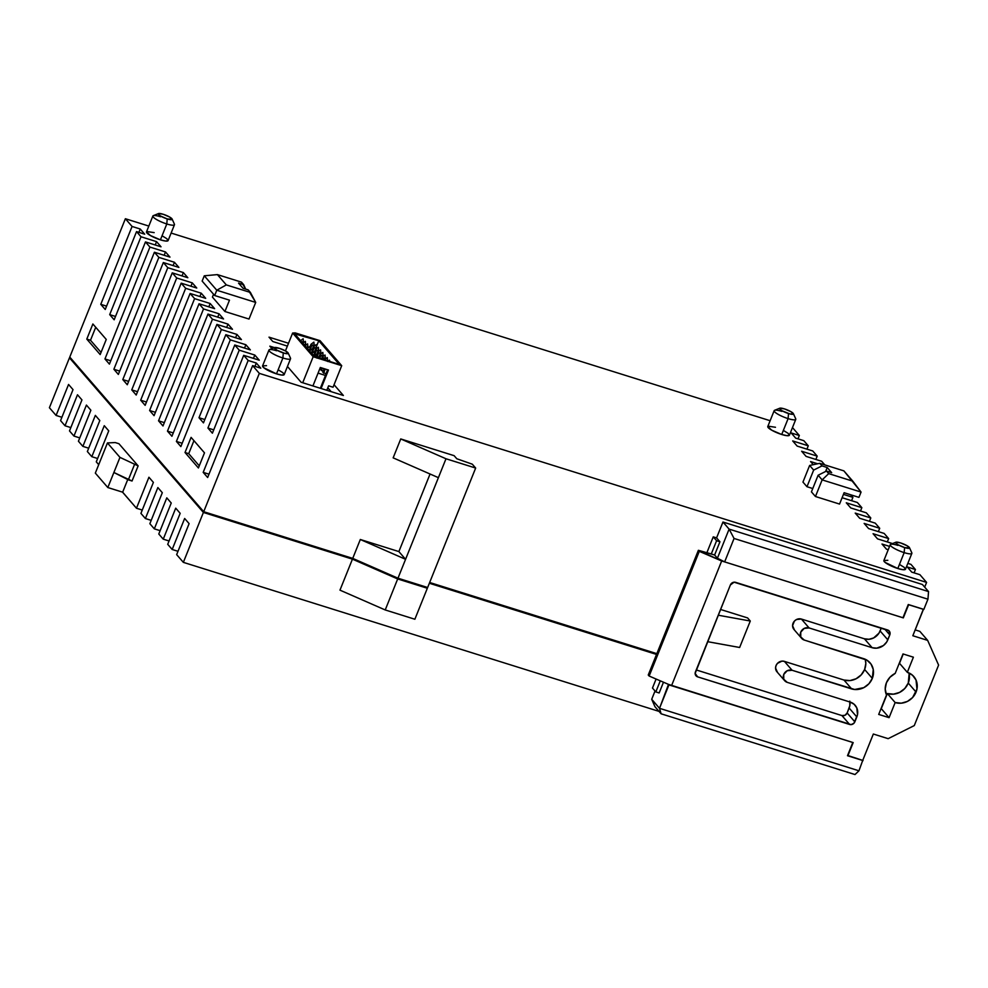 <?xml version="1.0" encoding="UTF-8"?>
<svg xmlns="http://www.w3.org/2000/svg" width="988" height="988" viewBox="0 0 988 988"><rect width="100%" height="100%" fill="white"/><g stroke="black" fill="none" stroke-linecap="round" stroke-linejoin="round"><path stroke-width="1.48" d="M864.624 669.481A16.635 15.178 139.1 0 0 865.229 659.243L865.821 663.528L864.624 669.481L872.318 678.373L864.624 669.481L861.215 674.866L856.102 678.756L850.063 680.571L843.974 680.04A16.635 15.178 139.1 0 0 864.624 669.481M801.651 638.359A6.657 6.064 -40.9 0 1 809.11 627.948L801.416 619.056A6.657 6.064 139.1 0 0 793.957 629.467L801.651 638.359A6.657 6.064 -40.9 0 0 804.257 640.051L864.253 658.848A16.635 15.178 -40.9 0 1 870.07 662.837A16.635 15.178 -40.9 0 1 872.318 678.373L868.921 683.758L863.808 687.648L854.669 689.488L792.104 670.272L787.201 670.729L783.743 674.458L783.756 679.275L787.238 682.362L850.26 702.11L854.163 704.308L856.794 707.89L857.498 714.657L853.978 723.204L851.15 724.624L697.627 676.854L695.144 673.446L730.391 584.97L734.084 582.191L888.916 630.702L889.793 634.914L886.705 641.99L883.408 645.547L876.739 648.165L872.132 647.696L809.11 627.948L804.207 628.405L800.749 632.135L800.774 636.964L804.257 640.051L866.884 660.12L871.033 664.097L873.256 669.456L872.318 678.373A16.635 15.178 -40.9 0 1 851.668 688.932L843.974 680.04L851.668 688.932L792.104 670.272L784.398 661.38L843.974 680.04L784.398 661.38A6.657 6.064 139.1 0 0 776.939 671.778L784.645 680.67A6.657 6.064 -40.9 0 1 792.104 670.272L784.398 661.38L781.94 661.12L777.42 663.393L776.037 665.566L775.555 668.024L777.457 672.297M909.133 673.878L908.256 683.066L916.061 692.082A16.635 15.178 -40.9 0 1 895.153 702.554L889.077 717.671L878.703 714.423L886.52 694.984A16.635 15.178 -40.9 0 1 895.202 673.384L903.007 653.945L913.394 657.193L907.317 672.322L912.529 675.249L916.024 680.028L916.963 689.044L912.616 697.516L907.429 701.418L901.291 703.184L895.153 702.554L889.077 717.671L878.703 714.423L886.52 694.984L885.211 689.007L886.409 682.794L889.916 677.299L895.202 673.384L903.007 653.945L913.394 657.193L907.317 672.322L899.5 663.294L903.23 654.019L899.5 663.294L907.317 672.322A16.635 15.178 -40.9 0 1 913.814 676.545A16.635 15.178 -40.9 0 1 916.061 692.082L908.256 683.066A16.635 15.178 139.1 0 0 908.886 672.914M779.816 408.205L774.58 410.304A11.646 2.347 21.9 0 0 777.321 413.861A11.646 2.347 21.9 0 0 788.103 418.616L788.498 413.54A7.484 1.507 -158.1 0 1 781.582 410.489A7.484 1.507 -158.1 0 1 779.816 408.205A7.484 1.507 -158.1 0 1 784.484 408.909L790.919 411.675L793.426 414.046L789.77 413.91L782.064 410.773L779.816 409.131L779.828 408.192L784.484 408.909A7.484 1.507 -158.1 0 1 793.401 413.676A7.484 1.507 -158.1 0 1 788.498 413.54L788.103 418.616A11.646 2.347 -158.1 0 1 774.172 410.662A11.646 2.347 -158.1 0 1 781.841 411.391M158.512 213.556L153.276 215.668A11.646 2.347 21.9 0 0 156.03 219.213A11.646 2.347 21.9 0 0 166.799 223.967L167.194 218.904A7.484 1.507 -158.1 0 1 160.278 215.841A7.484 1.507 -158.1 0 1 158.512 213.556A7.484 1.507 -158.1 0 1 163.181 214.26L169.627 217.027L172.122 219.398L167.194 218.904L160.76 216.125L158.512 214.495L158.525 213.556L163.181 214.26A7.484 1.507 -158.1 0 1 172.11 219.027A7.484 1.507 -158.1 0 1 167.194 218.904L166.799 223.967A11.646 2.347 -158.1 0 1 152.868 216.014A11.646 2.347 -158.1 0 1 160.55 216.755M895.894 542.227L890.67 544.326A11.646 2.347 21.9 0 0 893.411 547.883A11.646 2.347 21.9 0 0 904.181 552.625L904.588 547.562A7.484 1.507 -158.1 0 1 897.66 544.512A7.484 1.507 -158.1 0 1 895.894 542.227A7.484 1.507 -158.1 0 1 900.574 542.918L907.009 545.697L909.516 548.056L904.588 547.562L898.141 544.796L895.906 543.153L895.918 542.214L900.574 542.918A7.484 1.507 -158.1 0 1 909.491 547.685A7.484 1.507 -158.1 0 1 904.588 547.562L904.181 552.625A11.646 2.347 -158.1 0 1 890.25 544.684A11.646 2.347 -158.1 0 1 897.931 545.413M793.401 413.676L795.723 418.813A11.646 2.347 21.9 0 1 788.103 418.616A11.646 2.347 -158.1 0 0 795.772 419.344L789.4 435.226A11.646 2.347 21.9 0 1 781.718 434.485L771.702 430.175L767.8 426.495A11.646 2.347 21.9 0 0 781.718 434.485L788.103 418.616L781.718 434.485L786.954 435.683L789.375 435.263L788.165 433.361L783.719 430.632M152.868 216.014L146.483 231.896A11.646 2.347 21.9 0 0 160.414 239.849L166.799 223.967L160.414 239.849L165.651 241.047L168.071 240.615L166.861 238.726L162.415 235.984M890.25 544.684L883.877 560.554A11.646 2.347 21.9 0 0 897.808 568.508L904.181 552.625L897.808 568.508L903.044 569.706L905.465 569.286L904.242 567.384L899.809 564.642M274.59 347.578L269.366 349.678A11.646 2.347 21.9 0 0 272.108 353.235A11.646 2.347 21.9 0 0 282.889 357.989L283.284 352.914A7.484 1.507 -158.1 0 1 276.356 349.863A7.484 1.507 -158.1 0 1 274.59 347.578A7.484 1.507 -158.1 0 1 279.271 348.282L285.705 351.049L288.212 353.42L284.544 353.284L276.85 350.147L274.343 347.776L279.271 348.282A7.484 1.507 -158.1 0 1 288.187 353.049A7.484 1.507 -158.1 0 1 283.284 352.914L282.889 357.989A11.646 2.347 -158.1 0 1 268.958 350.036A11.646 2.347 -158.1 0 1 276.628 350.765M268.958 350.036L262.573 365.906A11.646 2.347 21.9 0 0 276.504 373.859L282.889 357.989L276.504 373.859L281.741 375.057L284.161 374.637L282.951 372.735L278.505 370.006M655.032 691.007L651.71 699.294L654.982 706.716L661.12 713.805L855.003 774.543L661.12 713.805L659.515 708.322L668.938 684.882L852.805 742.494L847.494 755.721L863.055 760.599L847.494 755.721L852.805 742.494L668.493 684.375L659.515 708.322L651.71 699.294L655.032 691.007M659.033 711.385L183.348 562.357L203.405 512.463L352.432 559.146L339.971 590.145L385.221 609.954L397.682 578.956L352.432 559.146L339.971 590.145L385.221 609.954L414.874 619.241L427.335 588.255L397.682 578.956L385.221 609.954L414.874 619.241L427.335 588.255L397.682 578.956L352.432 559.146L203.405 512.463L183.348 562.357L659.033 711.385M429.348 583.253L656.526 654.427L429.348 583.253M656.094 679.04L652.475 688.043L655.822 691.909L659.157 692.959L663.479 682.214L659.157 692.959L655.822 691.909L660.28 680.831L655.822 691.909L652.475 688.043L656.094 679.04M656.835 653.661L429.644 582.488L656.835 653.661M454.134 455.678L400.745 438.944L393.15 457.852L438.4 477.661L445.996 458.765L400.745 438.944L393.15 457.852L438.4 477.661L405.574 559.307L360.324 539.497L352.728 558.393L203.713 511.71L259.325 373.365L926.596 582.414L924.694 587.131L926.596 582.414L919.89 574.67L926.596 582.414L259.325 373.365L252.619 365.634L260.783 368.191L256.312 363.028L248.161 360.472L243.69 355.322L259.264 360.2L254.805 355.05L239.232 350.172L234.761 345.01L250.335 349.888L245.864 344.738L230.303 339.86L225.832 334.71L241.405 339.576L236.935 334.426L221.374 329.547L216.903 324.397L232.476 329.276L228.006 324.113L212.445 319.235L207.974 314.085L223.547 318.963L219.077 313.814L203.516 308.935L199.045 303.773L214.618 308.651L210.148 303.501L194.587 298.623L190.116 293.473L205.689 298.339L201.219 293.189L185.658 288.311L181.187 283.161L196.76 288.039L192.29 282.877L176.716 277.999L172.258 272.849L187.831 277.727L183.36 272.577L167.787 267.699L163.329 262.536L178.902 267.415L174.431 262.265L158.858 257.386L154.4 252.236L169.973 257.102L165.502 251.952L149.929 247.074L145.471 241.924L161.032 246.802L156.573 241.64L141 236.762L136.542 231.612L144.693 234.168L140.234 229.018L132.071 226.462L125.377 218.731L148.83 226.067L125.377 218.731L132.071 226.462L100.776 304.329L105.234 309.479L136.542 231.612L141 236.762L109.705 314.629L114.163 319.791L145.471 241.924L149.929 247.074L104.95 358.965L109.421 364.115L154.4 252.236L158.858 257.386L113.879 369.265L118.35 374.427L163.329 262.536L167.787 267.699L122.808 379.577L127.279 384.74L172.258 272.849L176.716 277.999L131.75 389.889L136.208 395.039L181.187 283.161L185.658 288.311L140.679 400.202L145.137 405.352L190.116 293.473L194.587 298.623L149.608 410.502L154.066 415.664L199.045 303.773L203.516 308.935L158.537 420.814L162.995 425.976L207.974 314.085L212.445 319.235L167.466 431.126L171.924 436.276L216.903 324.397L221.374 329.547L176.395 441.438L180.853 446.588L225.832 334.71L230.303 339.86L198.996 417.726L203.466 422.876L234.761 345.01L239.232 350.172L207.925 428.039L212.395 433.189L243.69 355.322L248.161 360.472L203.182 472.363L207.653 477.513L252.619 365.634L259.325 373.365L203.713 511.71L69.765 357.076L125.377 218.731L69.765 357.076L203.713 511.71L352.728 558.393L397.979 578.202L405.574 559.307L397.979 578.202L427.643 587.502L475.66 468.053L445.996 458.765L405.574 559.307L360.324 539.497L352.728 558.393L397.979 578.202L427.643 587.502L475.66 468.053L472.301 464.187L475.66 468.053L445.996 458.765L400.745 438.944L454.134 455.678L456.814 458.765L472.301 464.187L456.814 458.765L454.134 455.678M430.064 474.005L398.88 551.576L360.324 539.497L398.88 551.576L405.574 559.307L398.88 551.576L430.064 474.005M922.409 584.501L722.969 522.022L716.584 537.892L713.25 536.855L706.877 552.712L713.25 536.855L716.584 537.892L722.969 522.022L729.107 529.111L717.412 558.22L714.62 554.997L719.943 541.757L716.584 537.892L719.943 541.757L714.62 554.997L711.274 553.959L716.596 540.72L719.943 541.757L716.596 540.72L713.25 536.855L716.596 540.72L711.274 553.959L698.38 550.304L721.672 560.974L671.544 685.684L853.187 742.593L847.889 755.758L862.722 760.402L873.33 734.022L888.15 738.666L914.283 725.575L938.6 665.097L927.658 640.385L912.838 635.741L923.434 609.361L908.614 604.718L903.316 617.883L721.672 560.974L903.316 617.883L908.515 604.594L923.335 609.238L912.838 635.741L927.658 640.385L919.853 631.369L915.184 629.899L919.853 631.369L927.658 640.385L938.6 665.097L914.283 725.575L888.15 738.666L873.33 734.022L862.722 760.402L847.605 755.425L853.187 742.593L671.544 685.684L721.672 560.974L699.282 551.341L649.141 676.039L671.544 685.684L649.141 676.039L699.282 551.341L698.38 550.304L714.645 555.021L717.412 558.22L729.107 529.111L722.969 522.022L922.409 584.501L928.547 591.59L922.409 584.501M908.268 604.52L923.842 609.398L927.942 599.197L928.547 591.59L729.107 529.111L734.059 538.46L927.942 599.197L923.842 609.398L908.268 604.52L902.958 617.747L724.649 561.888L717.412 558.22L724.649 561.888L734.059 538.46L724.649 561.888L902.958 617.747L908.268 604.52M862.771 760.266L858.955 770.801L659.515 708.322L858.955 770.801L855.003 774.543L858.955 770.801L862.771 760.266M797.995 438.833L799.341 435.498L792.648 427.767L799.341 435.498L791.19 432.942L795.649 438.104L803.812 440.66L808.27 445.81L803.812 440.66L795.649 438.104L791.19 432.942L799.341 435.498L797.995 438.833M914.085 572.855L915.431 569.52L910.961 564.37L915.431 569.52L907.268 566.964L911.739 572.126L919.89 574.67L911.739 572.126L907.268 566.964L915.431 569.52L914.085 572.855M887.298 541.93L888.644 538.596L884.174 533.434L888.644 538.596L873.071 533.718L877.529 538.868L892.535 543.573L877.529 538.868L873.071 533.718L888.644 538.596L887.298 541.93M878.369 531.618L879.715 528.284L875.245 523.134L879.715 528.284L864.142 523.405L868.6 528.568L884.174 533.434L868.6 528.568L864.142 523.405L879.715 528.284L878.369 531.618M869.44 521.306L870.786 517.971L866.315 512.821L870.786 517.971L855.213 513.093L859.671 518.255L875.245 523.134L859.671 518.255L855.213 513.093L870.786 517.971L869.44 521.306M860.511 511.006L861.845 507.671L857.386 502.509L861.845 507.671L846.284 502.793L850.742 507.943L866.315 512.821L850.742 507.943L846.284 502.793L861.845 507.671L860.511 511.006M851.582 500.694L852.916 497.359L850.693 494.778L852.916 497.359L843.443 494.383L852.916 497.359L851.582 500.694M824.795 464.891L821.67 461.273L824.795 464.891M815.866 459.457L817.2 456.123L812.741 450.96L817.2 456.123L801.626 451.244L806.097 456.394L821.67 461.273L806.097 456.394L801.626 451.244L817.2 456.123L815.866 459.457M806.937 449.145L808.27 445.81L792.697 440.932L797.168 446.094L812.741 450.96L797.168 446.094L792.697 440.932L808.27 445.81L806.937 449.145M817.644 463.767L810.568 461.557L813.272 464.681L810.568 461.557L817.644 463.767M842.097 497.717L857.386 502.509L842.097 497.717M889.571 546.401L882 544.03L886.471 549.18L888.224 549.736L886.471 549.18L882 544.03L889.571 546.401M907.836 563.382L910.961 564.37L907.836 563.382M171.122 233.057L770.121 420.715L171.122 233.057M274.491 347.615L269.848 346.171L271.984 348.628L269.848 346.171L274.491 347.615M287.446 366.474L301.105 382.245L343.367 395.484L334.055 384.74L343.367 395.484L301.105 382.245L287.446 366.474M288.521 343.256L269.008 337.155L272.812 341.527L287.372 346.096L272.812 341.527L269.008 337.155L288.521 343.256M212.42 297.079L224.918 311.504L249.013 319.05L255.707 302.427L249.013 319.05L224.918 311.504L229.475 300.167L214.655 295.523L216.78 290.225L226.314 284.902L250.421 292.46L248.186 289.879L242.999 288.249L238.528 283.099L243.715 284.729L241.48 282.148L217.385 274.602L226.314 284.902L217.385 274.602L204.281 275.8L216.78 290.225L204.281 275.8L202.145 281.086L214.655 295.523L202.145 281.086L204.281 275.8L217.385 274.602L241.48 282.148L245.654 289.089L243.715 284.729L238.528 283.099L242.999 288.249L248.186 289.879L255.707 302.427L250.421 292.46L226.314 284.902L216.78 290.225L214.655 295.523L229.475 300.167L224.918 311.504L212.42 297.079L213.556 294.251L212.42 297.079M266.513 365.671L262.586 365.869L263.808 367.771L276.504 373.859A11.646 2.347 21.9 0 0 284.186 374.6L290.558 358.718A11.646 2.347 -158.1 0 1 282.889 357.989A11.646 2.347 21.9 0 0 290.509 358.187L288.187 353.049M887.817 560.32L883.89 560.517L885.112 562.419L897.808 568.508A11.646 2.347 21.9 0 0 905.477 569.236L911.862 553.366A11.646 2.347 -158.1 0 1 904.181 552.625A11.646 2.347 21.9 0 0 911.813 552.823L909.491 547.685M154.165 232.625L146.928 231.525M146.508 231.847L150.398 235.539L160.414 239.849A11.646 2.347 21.9 0 0 168.096 240.578L174.481 224.708A11.646 2.347 -158.1 0 1 166.799 223.967A11.646 2.347 21.9 0 0 174.419 224.165L172.11 219.027M775.469 427.273L768.219 426.174M802.948 482.082L806.974 486.714L812.778 488.541L806.974 486.714L802.948 482.082L809.641 465.447L813.655 470.09L806.974 486.714L813.655 470.09L809.641 465.447L819.781 463.323L843.875 470.868L852.817 481.181L828.71 473.623L826.487 471.054L831.674 472.672L827.203 467.522L822.016 465.891L819.781 463.323L822.016 465.891L813.655 470.09L822.016 465.891L827.203 467.522L825.61 471.486L827.203 467.522L831.674 472.672L826.487 471.054L828.71 473.623L822.14 479.884L815.458 496.507L839.553 504.065L844.11 492.716L858.93 497.372L861.067 492.073L843.875 470.868L819.781 463.323L809.641 465.447L802.948 482.082M811.432 491.876L815.458 496.507L811.432 491.876L818.126 475.24L822.14 479.884L818.126 475.24L826.487 471.054L818.126 475.24L811.432 491.876M426.322 587.082L427.335 588.255L426.322 587.082M122.623 492.259L127.736 479.538L122.66 492.185L107.828 487.541L95.33 473.104L107.445 442.945L115.226 442.562L118.931 443.723L115.226 442.562L107.445 442.945L119.956 457.37L107.445 442.945L95.33 473.104L107.828 487.541L119.956 457.37L138.135 465.879L118.931 443.723L138.135 465.879L132.046 481.008L113.879 472.486L107.828 487.541L122.66 492.185L136.468 508.24L142.272 510.055L136.468 508.24L122.623 492.259M49.4 407.723L56.094 415.454L61.898 417.269L56.094 415.454L49.4 407.723L69.456 357.829L203.405 512.463L70.494 358.15L69.456 357.829L49.4 407.723M60.564 420.604L65.023 425.766L70.827 427.582L65.023 425.766L60.564 420.604L73.026 389.618L68.555 384.456L56.094 415.454L68.555 384.456L73.026 389.618L60.564 420.604M69.493 430.916L73.952 436.066L79.769 437.894L73.952 436.066L69.493 430.916L81.955 399.918L77.484 394.768L65.023 425.766L77.484 394.768L81.955 399.918L69.493 430.916M78.422 441.228L82.881 446.378L88.698 448.194L82.881 446.378L78.422 441.228L90.884 410.23L86.413 405.08L73.952 436.066L86.413 405.08L90.884 410.23L78.422 441.228M87.352 451.541L91.822 456.691L97.627 458.506L91.822 456.691L87.352 451.541L99.813 420.542L95.342 415.38L82.881 446.378L95.342 415.38L99.813 420.542L87.352 451.541M96.281 461.841L98.714 464.656L96.281 461.841L108.742 430.854L104.271 425.692L91.822 456.691L104.271 425.692L108.742 430.854L96.281 461.841M140.926 513.389L145.397 518.539L151.201 520.367L145.397 518.539L140.926 513.389L153.387 482.391L148.929 477.241L136.468 508.24L148.929 477.241L153.387 482.391L140.926 513.389M149.855 523.702L154.326 528.852L160.13 530.667L154.326 528.852L149.855 523.702L162.316 492.703L157.858 487.553L145.397 518.539L157.858 487.553L162.316 492.703L149.855 523.702M158.784 534.014L163.255 539.164L169.059 540.979L163.255 539.164L158.784 534.014L171.245 503.016L166.787 497.853L154.326 528.852L166.787 497.853L171.245 503.016L158.784 534.014M167.713 544.314L172.184 549.476L177.988 551.292L172.184 549.476L167.713 544.314L180.174 513.328L175.716 508.165L163.255 539.164L175.716 508.165L180.174 513.328L167.713 544.314M176.654 554.626L183.348 562.357L176.654 554.626L189.103 523.628L184.645 518.478L172.184 549.476L184.645 518.478L189.103 523.628L176.654 554.626M132.046 481.008L138.135 465.879L119.956 457.37L113.879 472.486L128.341 479.847L134.417 464.718L128.341 479.847L132.046 481.008M70.42 358.311L203.923 512.439L204.158 511.846L203.923 512.439L358.064 560.727L203.923 512.439L70.42 358.311M86.796 339.094L100.183 354.569L106.259 339.44L92.872 323.978L86.796 339.094L90.501 340.255L101.048 352.432L90.501 340.255L86.796 339.094L92.872 323.978L106.259 339.44L100.183 354.569L86.796 339.094M185.015 452.504L198.415 467.966L204.491 452.85L191.092 437.375L185.015 452.504L188.72 453.665L199.267 465.83L188.72 453.665L185.015 452.504L191.092 437.375L204.491 452.85L198.415 467.966L185.015 452.504M429.41 583.081L656.6 654.254L429.41 583.081M260.783 368.191L252.619 365.634L207.653 477.513L203.182 472.363L208.987 474.178L203.182 472.363L248.161 360.472L256.312 363.028L254.978 366.363L256.312 363.028L260.783 368.191M259.264 360.2L243.69 355.322L212.395 433.189L207.925 428.039L213.729 429.854L207.925 428.039L239.232 350.172L254.805 355.05L253.459 358.385L254.805 355.05L259.264 360.2M250.335 349.888L234.761 345.01L203.466 422.876L198.996 417.726L204.8 419.542L198.996 417.726L230.303 339.86L245.864 344.738L244.53 348.072L245.864 344.738L250.335 349.888M161.032 246.802L145.471 241.924L114.163 319.791L109.705 314.629L115.51 316.456L109.705 314.629L141 236.762L156.573 241.64L155.227 244.975L156.573 241.64L161.032 246.802M927.942 599.197L734.059 538.46L729.107 529.111L928.547 591.59L927.942 599.197M651.71 699.294L659.515 708.322L661.12 713.805L654.982 706.716L651.71 699.294M193.944 440.673L188.72 453.665L193.944 440.673M95.725 327.275L90.501 340.255L95.725 327.275M255.707 302.427L216.78 290.225L255.707 302.427M858.93 497.372L861.067 492.073L822.14 479.884L815.458 496.507L839.553 504.065L844.11 492.716L858.93 497.372M861.067 492.073L852.817 481.181L828.71 473.623L822.14 479.884L861.067 492.073M241.405 339.576L225.832 334.71L180.853 446.588L176.395 441.438L182.2 443.254L176.395 441.438L221.374 329.547L236.935 334.426L235.601 337.76L236.935 334.426L241.405 339.576M232.476 329.276L216.903 324.397L171.924 436.276L167.466 431.126L173.271 432.942L167.466 431.126L212.445 319.235L228.006 324.113L226.672 327.448L228.006 324.113L232.476 329.276M223.547 318.963L207.974 314.085L162.995 425.976L158.537 420.814L164.341 422.629L158.537 420.814L203.516 308.935L219.077 313.814L217.743 317.148L219.077 313.814L223.547 318.963M214.618 308.651L199.045 303.773L154.066 415.664L149.608 410.502L155.412 412.329L149.608 410.502L194.587 298.623L210.148 303.501L208.814 306.836L210.148 303.501L214.618 308.651M205.689 298.339L190.116 293.473L145.137 405.352L140.679 400.202L146.483 402.017L140.679 400.202L185.658 288.311L201.219 293.189L199.885 296.524L201.219 293.189L205.689 298.339M196.76 288.039L181.187 283.161L136.208 395.039L131.75 389.889L137.554 391.705L131.75 389.889L176.716 277.999L192.29 282.877L190.956 286.211L192.29 282.877L196.76 288.039M187.831 277.727L172.258 272.849L127.279 384.74L122.808 379.577L128.625 381.393L122.808 379.577L167.787 267.699L183.36 272.577L182.027 275.911L183.36 272.577L187.831 277.727M178.902 267.415L163.329 262.536L118.35 374.427L113.879 369.265L119.696 371.093L113.879 369.265L158.858 257.386L174.431 262.265L173.085 265.599L174.431 262.265L178.902 267.415M169.973 257.102L154.4 252.236L109.421 364.115L104.95 358.965L110.755 360.781L104.95 358.965L149.929 247.074L165.502 251.952L164.156 255.287L165.502 251.952L169.973 257.102M100.776 304.329L106.581 306.144L100.776 304.329L132.071 226.462L140.234 229.018L138.888 232.353L140.234 229.018L144.693 234.168L136.542 231.612L105.234 309.479L100.776 304.329M908.256 683.066L904.798 688.488L899.611 692.39L893.485 694.156L887.348 693.539L881.271 708.655L887.348 693.539A16.635 15.178 139.1 0 0 908.256 683.066M895.153 702.554L887.348 693.539L895.153 702.554M889.077 717.671L881.271 708.655L889.077 717.671M794.463 629.986L792.574 625.7L794.426 621.082L796.501 619.513L801.416 619.056L864.426 638.804L801.416 619.056L809.11 627.948L872.132 647.696L864.426 638.804L872.132 647.696A12.474 11.374 -40.9 0 0 887.817 639.841L880.11 630.949L887.817 639.841L889.793 634.914L884.742 629.072L889.793 634.914A4.162 3.791 -40.9 0 0 887.607 629.974L735.615 582.352A4.162 3.791 -40.9 0 0 730.391 584.97L718.239 615.215L750.287 621.02L747.607 617.932L750.287 621.02L739.642 647.486L750.287 621.02L718.239 615.215L707.606 641.669L739.642 647.486L707.606 641.669L695.441 671.914A4.162 3.791 -40.9 0 0 697.627 676.854L695.194 674.038L697.627 676.854L849.618 724.463L841.924 715.571L849.618 724.463A4.162 3.791 -40.9 0 0 854.842 721.845L847.148 712.953L854.842 721.845L856.818 716.93L849.124 708.038L856.818 716.93A12.474 11.374 -40.9 0 0 855.139 705.271A12.474 11.374 -40.9 0 0 850.26 702.11L787.238 682.362A6.657 6.064 -40.9 0 1 784.645 680.67M849.779 701.147L849.791 705.765L847.148 712.953L844.987 715.287L841.924 715.571L696.231 669.938L841.924 715.571A4.162 3.791 139.1 0 0 847.148 712.953L849.124 708.038A12.474 11.374 139.1 0 0 849.927 701.999M720.548 609.46L747.607 617.932L720.548 609.46M880.11 630.949L881.296 627.985L879.011 633.098L873.627 637.939L869.032 639.273L864.426 638.804A12.474 11.374 139.1 0 0 880.11 630.949M648.252 675.014L649.141 676.039L648.252 675.014L698.38 550.304L648.252 675.014M320.063 340.675L295.227 332.894L292.633 333.03L313.171 356.73L302.711 382.751L313.171 356.73L341.712 365.684L320.063 340.675L295.227 332.894L292.633 333.03L313.171 356.73L341.712 365.684L333.055 387.222L341.712 365.684L320.063 340.675M325.497 375.452L318.062 373.118L325.497 375.452L327.757 369.821L320.334 388.272L325.497 375.452M322.706 372.13L325.966 373.909L322.706 372.13L324.089 368.672L322.706 372.13M320.47 369.549L323.101 371.13L320.47 369.549L321.186 367.758L320.47 369.549M320.001 368.277L320.865 368.549L320.001 368.277M285.446 350.901L292.633 333.03L285.446 350.901M333.055 387.222L328.609 385.826L326.806 390.297L328.609 385.826L333.055 387.222M328.485 370.043L320.322 367.487L312.912 385.95L320.322 367.487L328.485 370.043L321.063 388.494L328.485 370.043M331.141 391.656L327.806 387.815L331.141 391.656M318.766 340.736L339.304 364.449L318.173 357.829L313.344 355.384L294.72 333.87L318.766 340.736L339.304 364.449L318.173 357.829L313.344 355.384L294.72 333.87L296.548 333.783L295.943 335.29L296.548 333.783L318.766 340.736L316.432 346.529L318.766 340.736M311.022 344.269L313.875 342.12L314.295 346.035L311.022 344.269L310.034 346.726L311.022 344.269L311.924 345.294L310.096 349.814L311.924 345.294L314.27 346.084L313.418 345.034M300.303 340.909L303.118 338.748L303.538 342.663L301.883 342.157L303.526 342.713L302.649 341.638M313.258 346.837L316.098 344.689L316.518 348.616L313.258 346.837L312.27 349.307L313.258 346.837L314.147 347.875L312.332 352.395L314.147 347.875L316.506 348.653L315.654 347.615M302.538 343.478L305.354 341.329L305.774 345.244L304.119 344.726L305.761 345.294L304.909 344.244M315.518 349.431L318.334 347.27L318.754 351.197L315.493 349.419L314.493 351.889L315.493 349.419L316.382 350.444L314.567 354.976L316.382 350.444L318.741 351.234L317.827 350.147M304.773 346.059L307.589 343.898L308.009 347.825L306.354 347.307L307.984 347.862L307.132 346.825M317.716 352L320.569 349.851L320.989 353.766L317.716 352L316.728 354.457L317.716 352L318.618 353.025L316.938 357.199L318.618 353.025L320.976 353.815L320.1 352.741M307.009 348.641L309.812 346.479L310.232 350.407L308.589 349.888L310.22 350.444L309.306 349.357M319.951 354.569L322.804 352.42L323.224 356.347L319.951 354.569L318.963 357.039L319.951 354.569L320.853 355.606L319.754 358.323L320.853 355.606L323.2 356.384L322.323 355.31M309.232 351.209L312.047 349.06L312.467 352.975L310.825 352.457L312.455 353.025L311.541 351.938M322.187 357.15L325.027 355.001L325.447 358.928L322.187 357.15L321.495 358.879L322.187 357.15L323.076 358.175L322.656 359.237L323.076 358.175L325.435 358.965L324.521 357.878M311.467 353.79L314.283 351.629L314.703 355.557L313.048 355.038L314.69 355.594L313.814 354.519M324.447 359.743L327.263 357.582L327.658 361.472M322.347 368.129L321.359 370.586L322.347 368.129M325.25 369.03L323.595 373.168L325.25 369.03M327.621 369.771L325.966 373.909L327.621 369.771M767.787 426.532L774.172 410.662M316.913 358.101L316.518 354.21L313.702 356.372M329.844 361.485L329.498 360.163L328.201 360.978M319.099 358.125L318.741 356.791L317.543 357.508"/></g></svg>
